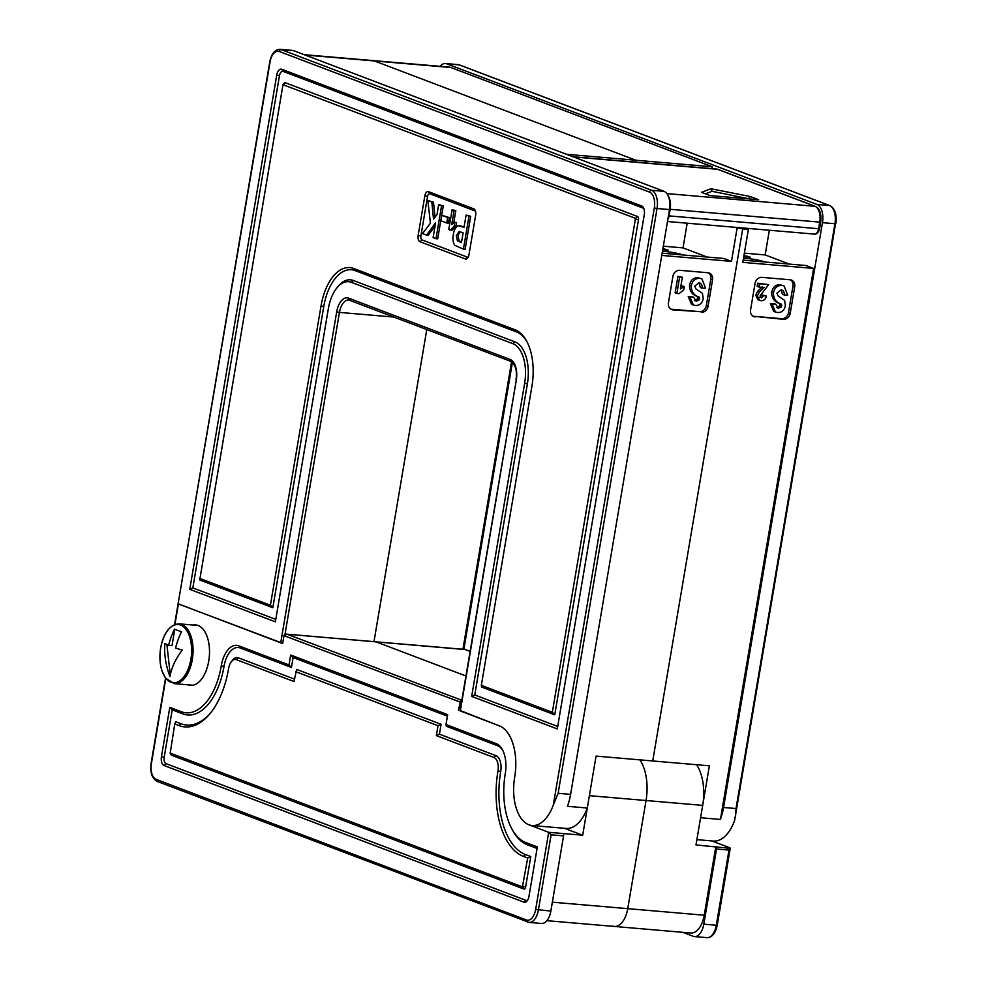 <?xml version="1.0" encoding="UTF-8"?>
<svg xmlns="http://www.w3.org/2000/svg" width="987" height="987" viewBox="0 0 987 987"><rect width="100%" height="100%" fill="white"/><g stroke="black" fill="none" stroke-linecap="round" stroke-linejoin="round"><path stroke-width="1.48" d="M683.029 254.979A13.485 1.715 9.6 0 0 662.45 251.303M426.791 329.485L373.987 641.636L426.791 329.485M711.972 168.654L712.281 166.791L635.801 160.227L635.492 162.09L635.801 160.227L374.418 60.96A22.245 11.955 94.9 0 0 372.642 60.552A22.245 11.955 94.9 0 1 374.418 60.96L635.801 160.227L566.476 154.293M733.834 227.195L742.717 228.898L739.497 227.676L742.717 228.898L652.728 760.965L596.074 756.104L587.29 808.02A40.455 21.739 -85.1 0 1 566.094 828.438L532.104 825.514A40.455 21.739 -85.1 0 0 553.3 805.108L654.307 207.949A13.485 7.242 -85.1 0 0 649.569 192.12L279.247 51.472A13.485 7.242 -85.1 0 0 270.056 62.008L178.104 603.773L282.64 643.549L283.972 635.64L287.057 634.209L461.805 700.264M282.677 643.277L178.4 603.958L174.921 624.487M293.744 50.707L281.283 49.634A15.508 8.328 94.9 0 0 280.049 49.35L292.51 50.423A15.508 8.328 94.9 0 1 293.744 50.707L664.078 191.355A15.508 8.328 94.9 0 1 669.507 209.552L570.597 794.362L558.136 793.289L553.3 805.108M564.441 828.29L582.688 835.224L562.861 833.521A2.023 1.086 94.9 0 1 563.577 835.903L551.116 834.829L548.698 832.312L528.859 824.774A40.455 21.739 -85.1 0 1 514.671 777.287A43.823 23.54 -85.1 0 0 499.299 725.84A43.823 23.54 94.9 0 1 514.671 777.287A40.455 21.739 -85.1 0 0 532.104 825.514M570.597 794.362A40.455 21.739 -85.1 0 1 567.463 806.317L587.29 808.02M707.124 257.039L683.016 247.885L687.186 223.198M737.055 228.416L731.478 261.382L723.816 258.471L662.129 253.19M663.313 246.195L683.016 247.885M662.721 249.736L668.285 250.204L662.894 248.724M418.155 235.437L420.894 235.979L427.581 196.413A3.368 1.814 -85.1 0 1 429.888 193.785L475.129 210.971L473.76 208.837A5.391 2.899 94.9 0 1 475.068 210.132A5.391 2.899 94.9 0 1 475.66 215.178L468.973 254.732A5.391 2.899 94.9 0 1 467.665 257.977A5.391 2.899 94.9 0 1 465.296 258.952L420.043 241.766A5.391 2.899 94.9 0 1 418.155 235.437L424.842 195.87A5.391 2.899 94.9 0 1 428.518 191.663L473.76 208.837M420.894 235.979A3.368 1.814 -85.1 0 0 422.078 239.927L467.32 257.113A3.368 1.814 -85.1 0 0 468.257 257.015M446.729 222.988L448.431 223.136L449.356 217.633L441.855 215.289L447.654 217.498L446.729 222.988L440.93 220.78L441.855 215.289M450.368 230.131L452.071 230.267L455.871 226.319L456.512 222.519L454.81 222.371L454.168 226.171L450.368 230.131L448.752 229.515L452.108 209.737L454.106 210.502L451.725 224.58L454.81 222.371M453.749 222.815L455.809 210.638L452.108 209.737M435.995 238.706L437.697 238.842L443.274 205.876L438.672 204.63L441.571 205.74L435.995 238.706L433.096 237.596L435.6 222.766L426.557 235.116L422.498 233.574L430.431 223.173L427.852 200.521L431.812 202.027L433.515 219.139L436.994 214.574L438.672 204.63M426.557 235.116L428.259 235.264L435.057 225.974M435.008 217.177L433.503 202.175L427.852 200.521M464.124 226.85L460.263 225.887M463.434 249.119L465.136 249.267L470.713 216.301L466.111 215.055L469.01 216.153L463.434 249.119L454.81 245.319C452.971 242.642 452.478 239.002 453.341 234.4C454.131 229.428 455.871 226.541 458.56 225.739L460.695 225.9M460.09 710.455L499.299 725.84L460.016 710.837L516.3 380.057L460.312 711.035M328.35 308.684L275.373 621.847L189.763 589.338L276.742 75.074A7.415 3.985 94.9 0 1 281.788 69.275L641.673 205.962A7.415 3.985 94.9 0 1 643.475 207.726A7.415 3.985 94.9 0 1 644.277 214.66L557.297 728.924L471.675 696.403L524.652 383.227A33.706 18.111 -85.1 0 0 512.821 343.661L351.323 282.319A33.706 18.111 -85.1 0 0 336.468 288.414A33.706 18.111 -85.1 0 0 328.35 308.684M336.468 288.414L337.616 286.946A35.729 19.197 94.9 0 1 353.358 280.493L514.856 341.823A35.729 19.197 94.9 0 1 527.391 383.77L474.759 694.971L557.717 726.469M643.894 208.701A5.391 2.899 -85.1 0 0 643.043 208.084L283.158 71.397A5.391 2.899 -85.1 0 0 279.481 75.617L192.835 587.894L275.792 619.404M199.411 578.259L270.413 605.228L321.034 305.908A47.869 25.724 94.9 0 1 353.667 268.476L515.165 329.818A47.869 25.724 94.9 0 1 526.725 341.268A47.869 25.724 94.9 0 1 531.956 386.003L481.335 685.336L552.338 712.306L635.505 218.349L282.985 84.697L199.732 579.986L272.819 607.745L323.785 306.451A45.846 24.638 94.9 0 1 355.036 270.598L516.522 331.94A45.846 24.638 94.9 0 1 527.157 342.107M481.335 685.336L481.656 687.063L554.743 714.822L638.49 219.682A2.702 1.443 -85.1 0 0 637.54 216.511L285.317 82.735A2.702 1.443 -85.1 0 0 284.133 83.229L282.985 84.697M458.56 225.739L464.038 227.318L466.111 215.055M470.713 216.301L469.01 216.153M459.819 241.901L461.472 242.531L463.113 232.809L459.226 231.55L456.265 235.412L457.4 240.742L461.521 242.049L459.103 240.877L457.956 235.548L460.189 231.748M457.956 235.548L456.265 235.412M459.103 240.877L457.4 240.742M449.356 217.633L447.654 217.498M433.503 202.175L431.812 202.027M443.274 205.876L441.571 205.74M455.871 226.319L454.168 226.171M455.809 210.638L454.106 210.502M664.633 249.896L664.806 248.884M731.478 261.382L661.759 255.411M706.347 305.538L708.098 306.192L712.552 279.827A6.736 5.626 -69.2 0 0 709.283 273.041A6.736 5.626 -69.2 0 0 708 272.745L679.673 270.315A6.736 5.626 -69.2 0 0 672.9 276.422L668.433 302.799A6.736 5.626 -69.2 0 0 671.703 309.585A6.736 5.626 -69.2 0 0 672.986 309.881L699.573 311.645A6.736 5.626 110.8 0 0 706.347 305.538L710.813 279.161A6.736 5.626 110.8 0 0 708.382 272.794M708.098 306.192A6.736 5.626 -69.2 0 1 701.313 312.311M670.876 309.165A6.736 5.626 110.8 0 0 671.246 309.215L699.573 311.645M675.12 292.831L677.909 276.348L682.375 277.236L679.648 277.002L676.86 293.484L675.12 292.831M680.771 286.748L682.548 285.959L684.287 286.625L680.388 288.969L682.375 277.236M698.056 277.729L701.893 278.852L698.056 277.729C693.54 277.495 690.69 279.987 689.531 285.206C689.518 291.116 692.245 294.891 697.686 296.519L697.106 299.678L694.379 300.393M699.795 278.383C695.28 278.161 692.43 280.653 691.27 285.86C691.258 291.782 693.984 295.545 699.425 297.173L698.845 300.344L696.193 301.06L693.503 297.062L689.962 297.099L693.306 304.995L695.49 305.464C699.561 305.637 702.139 303.391 703.237 298.74L702.448 293.336L695.995 288.994L694.762 286.107L698.956 282.775C701.362 283.331 702.399 285.132 702.078 288.192L700.338 287.525L699.006 282.775L699.968 282.998M693.306 304.995L691.566 304.329L688.223 296.433L693.503 297.062M702.078 288.192L705.619 288.155L701.893 278.852M691.27 285.86L689.531 285.206M699.425 297.173L697.686 296.519M699.697 298.79L697.957 298.123M698.845 300.344L697.106 299.678M695.132 300.838L694.453 300.406M689.962 297.099L688.223 296.433M679.648 277.002L677.909 276.348M676.86 293.484L679.044 293.67L683.757 289.796L684.287 286.625M471.675 696.403L474.759 694.971M192.835 587.894L189.763 589.338M552.338 712.306L554.743 714.822M272.819 607.745L270.413 605.228M765.184 262.024A13.485 1.715 9.6 0 0 743.482 258.335M743.186 260.136L805.972 265.515L813.621 268.427L742.804 262.357L748.38 229.391L745.173 228.17M748.38 229.391L742.717 228.898L652.728 760.965L709.382 765.826L700.597 817.729L720.424 819.432A40.455 21.739 -85.1 0 0 723.557 807.477L736.018 808.538L834.94 223.741L822.467 222.667L723.557 807.477M789.267 264.084L765.159 254.93L744.371 253.153M743.766 256.682L750.428 257.249L743.939 255.67M835.594 223.481L734.587 820.641A40.455 21.739 94.9 0 1 713.391 841.06L696.896 839.641M446.704 63.822L817.039 204.469L829.499 205.53L459.177 64.883L446.704 63.822A15.508 8.328 -85.1 0 0 445.47 63.526A15.508 8.328 -85.1 0 0 440.103 66.326M765.159 254.93L769.342 230.242M735.549 816.903L736.018 808.538M304.218 54.68L449.122 67.104A22.245 11.955 94.9 0 1 450.899 67.511L712.281 166.791M813.621 268.427L720.424 819.432M822.467 222.667A15.508 8.328 -85.1 0 0 817.039 204.469M753.019 316.21A6.736 5.626 110.8 0 0 753.389 316.259L781.716 318.69A6.736 5.626 110.8 0 0 788.502 312.583L790.242 313.237L794.695 286.872L792.956 286.205A6.736 5.626 110.8 0 0 790.525 279.839M790.242 313.237A6.736 5.626 -69.2 0 1 783.456 319.344L781.716 318.69M753.389 316.259L783.456 319.344M755.129 316.913A6.736 5.626 -69.2 0 1 753.858 316.63A6.736 5.626 -69.2 0 1 750.576 309.844L755.043 283.466A6.736 5.626 -69.2 0 1 761.828 277.359L790.143 279.79A6.736 5.626 -69.2 0 1 791.426 280.086A6.736 5.626 -69.2 0 1 794.695 286.872M788.502 312.583L792.956 286.205M758.904 287.02L757.165 286.353L757.695 283.183L768.7 284.638L760.2 295.656L761.52 297.963L763.716 295.569L766.381 296.112C765.554 299.283 763.765 300.813 760.989 300.702L759.657 300.406L757.411 295.841L759.484 291.831L764.16 287.464L758.904 287.02L759.435 283.849L768.7 284.638M759.78 297.297L761.976 294.916L766.381 296.112M759.657 300.406L757.917 299.752L755.672 295.187L757.745 291.165L762.42 286.81M784.221 295.236C784.554 292.177 783.505 290.375 781.099 289.82L776.905 293.151L778.138 296.038L784.603 300.381L785.381 305.773C784.295 310.436 781.704 312.682 777.633 312.509L775.449 312.028L772.105 304.144L775.646 304.095L778.336 308.104L780.988 307.376L781.568 304.218C776.127 302.59 773.413 298.814 773.413 292.905C774.585 287.698 777.423 285.206 781.938 285.428L784.036 285.897L787.762 295.187L782.481 294.57L781.149 289.82M775.449 312.028L773.709 311.374L770.366 303.478L775.646 304.095M776.522 307.438L779.249 306.723L779.829 303.552C774.388 301.923 771.661 298.16 771.674 292.251C772.846 287.032 775.683 284.54 780.199 284.774L784.036 285.897M777.275 307.882L776.596 307.438M782.123 290.042L781.099 289.82M772.105 304.144L770.366 303.478M780.988 307.376L779.249 306.723M781.84 305.834L780.1 305.168M781.568 304.218L779.829 303.552M773.413 292.905L771.674 292.251M781.938 285.428L780.199 284.774M759.435 283.849L757.695 283.183M763.716 295.569L761.976 294.916M757.411 295.841L755.672 295.187M759.484 291.831L757.745 291.165M746.777 256.941L746.949 255.929M188.098 684.83A30.338 16.298 -85.1 0 0 190.479 685.373A30.338 16.298 -85.1 0 0 208.738 661.093A30.338 16.298 -85.1 0 0 195.66 624.919A30.338 16.298 -85.1 0 0 193.218 625.042M639.884 759.867A40.455 21.739 94.9 0 1 646.041 800.519A40.455 21.739 -85.1 0 0 639.884 759.867M612.582 926.04A22.245 11.955 -85.1 0 0 614.358 926.448A22.245 11.955 -85.1 0 0 627.744 908.645L646.041 800.519L589.387 795.67L582.688 835.224M375.665 641.797A2.023 1.086 94.9 0 1 375.837 641.797A2.023 1.086 94.9 0 1 375.998 641.834L465.913 675.984L375.998 641.834A2.023 1.086 -85.1 0 0 375.837 641.797L286.637 634.147M563.577 835.903L550.857 911.063A15.508 8.328 94.9 0 1 541.53 923.474L529.069 922.401A15.508 8.328 94.9 0 1 527.823 922.117A2.023 1.69 -69.2 0 1 526.466 919.995A13.485 7.242 -85.1 0 0 535.657 909.446L548.698 832.312L562.861 833.521M458.4 710.307L460.732 700.165M161.436 756.795L169.801 707.346L181.287 711.713A58.652 31.51 -85.1 0 0 221.261 665.855A25.625 13.769 94.9 0 1 238.731 645.819L289.018 664.917L290.696 655.035L447.666 714.65L445.988 724.544L496.288 743.643A25.625 13.769 94.9 0 1 502.469 749.762A25.625 13.769 94.9 0 1 505.27 773.722A58.652 31.51 -85.1 0 0 511.685 828.549A58.652 31.51 -85.1 0 0 525.849 842.577L537.335 846.945L528.97 896.381A7.415 3.985 94.9 0 1 527.181 900.847A7.415 3.985 94.9 0 1 523.924 902.18L164.039 765.505A7.415 3.985 94.9 0 1 161.436 756.795L164.175 757.337A5.391 2.899 -85.1 0 0 166.075 763.667L525.948 900.354A5.391 2.899 -85.1 0 0 527.774 899.959M447.407 716.155L293.102 657.552L291.436 667.446L240.088 647.941A23.602 12.683 -85.1 0 0 224.012 666.398A60.676 32.596 94.9 0 1 182.644 713.835L172.207 709.863L164.175 757.337M537.088 848.45L527.218 844.699A60.676 32.596 94.9 0 1 512.561 830.19L511.685 828.549M502.901 750.626A23.602 12.683 -85.1 0 0 497.645 745.765L446.309 726.259L445.988 724.544M170.048 752.945L170.924 754.586A2.702 1.443 -85.1 0 0 171.565 755.24L523.801 889.003A2.702 1.443 -85.1 0 0 525.639 886.906L530.772 856.568L525.54 854.594A70.793 38.037 94.9 0 1 500.705 771.489A13.485 7.242 -85.1 0 0 495.98 755.647L439.425 734.168L441.09 724.285L296.655 669.42L293.99 681.548L236.386 659.661A11.462 6.156 -85.1 0 0 231.34 661.734A11.462 6.156 -85.1 0 0 228.577 668.631A72.816 39.122 94.9 0 1 211.021 712.392A72.816 39.122 94.9 0 1 178.943 725.556L174.761 723.964L170.208 753.106L522.431 886.881L527.687 858.011L523.505 856.42A72.816 39.122 94.9 0 1 497.966 770.946A11.462 6.156 -85.1 0 0 493.944 757.485L436.34 735.611L438.018 725.716L295.656 671.653M211.6 711.652A70.793 38.037 94.9 0 1 180.979 723.718L175.76 721.744L174.761 723.964M294.397 679.093L238.422 657.836A13.485 7.242 -85.1 0 0 232.476 660.266L231.34 661.734M441.09 724.285L438.018 725.716M439.425 734.168L436.34 735.611M530.772 856.568L527.687 858.011M293.102 657.552L290.696 655.035M291.436 667.446L289.018 664.917M169.801 707.346L172.207 709.863M546.897 920.674L614.358 926.448A22.245 11.955 -85.1 0 0 627.744 908.645L646.041 800.519L702.682 805.38A40.455 21.739 94.9 0 0 696.538 764.715M702.682 805.38L695.995 844.934L730.232 848.364L728.998 850.078L716.537 849.017L703.817 924.177A15.508 8.328 94.9 0 1 694.49 936.577A15.508 8.328 94.9 0 1 693.256 936.293L682.782 932.32M729.985 847.845L711.738 840.924M716.537 849.017A2.023 1.086 -85.1 0 0 715.822 846.636L704.224 915.208A22.245 11.955 -85.1 0 1 690.838 933.011L614.358 926.448M465.198 649.557L287.057 634.209M160.684 647.928A29.215 15.693 -85.1 0 0 179.128 681.264A29.215 15.693 -85.1 0 0 187.493 631.779A29.215 15.693 -85.1 0 0 160.684 647.928C159.339 656.244 159.783 663.918 161.991 670.913L165.569 678.143L174.243 683.646A30.005 16.125 94.9 0 0 192.292 659.637A30.005 16.125 94.9 0 0 179.363 623.858C170.196 624.265 163.965 632.285 160.684 647.904M164.829 643.475A69.176 54.704 60.3 0 0 169.949 676.576A69.176 46.13 -29.9 0 1 182.237 650.088A69.793 8.908 -170.4 0 1 175.55 647.978A69.793 58.196 -69.2 0 1 181.522 631.766A66.03 8.427 -170.4 0 1 174.563 629.126A69.793 58.196 110.8 0 0 168.592 645.338A69.793 8.908 -170.4 0 1 164.829 643.475M166.889 644.56L170.27 674.837M174.785 629.225L172.009 645.621L168.592 645.338M710.899 188.751L750.219 196.524L758.658 199.732L709.937 195.549L701.498 192.342L710.899 188.751L712.034 191.293L705.409 193.834M749.799 198.967L712.034 191.293M750.219 196.524L748.627 198.523M669.507 209.552L657.046 208.491L558.136 793.289M279.247 51.472A2.023 1.69 -69.2 0 1 281.283 49.634L651.605 190.281L664.078 191.355M280.715 642.821L336.703 311.855A17.532 9.414 94.9 0 1 348.645 298.148L510.143 359.478A17.532 9.414 94.9 0 1 516.3 380.057M394.121 317.086L339.442 312.398L284.984 634.419M349.435 300.097A15.508 8.328 -85.1 0 0 348.769 299.986A15.508 8.328 -85.1 0 0 339.442 312.398L336.703 311.855M649.569 192.12A2.023 1.69 -69.2 0 1 651.605 190.281A15.508 8.328 94.9 0 1 657.046 208.491L654.307 207.949M463.656 226.665L461.953 226.529M450.899 67.511L305.094 55.013M712.552 279.827L710.813 279.161M671.246 309.215L672.986 309.881M465.296 258.952L467.32 257.113M429.888 193.785L428.518 191.663M420.043 241.766L422.078 239.927M427.581 196.413L424.842 195.87M524.652 383.227L527.391 383.77M643.043 208.084L641.673 205.962M512.821 343.661L514.856 341.823M283.158 71.397L281.788 69.275M351.323 282.319L353.358 280.493M279.481 75.617L276.742 75.074M635.739 219.139L638.49 219.682M635.505 218.349L637.54 216.511M516.522 331.94L515.165 329.818M283.281 84.574L285.317 82.735M355.036 270.598L353.667 268.476M323.785 306.451L321.034 305.908M511.513 361.6A2.023 1.69 -69.2 0 1 510.143 359.478M350.015 300.27A2.023 1.69 -69.2 0 1 348.645 298.148M270.056 62.008L269.759 61.823C271.499 53.631 274.917 49.486 280.049 49.35M462.94 649.261L511.562 361.723M834.94 223.741A15.508 8.328 -85.1 0 0 829.499 205.53A2.023 1.69 110.8 0 1 829.882 205.617C834.977 208.405 836.988 214.426 835.89 223.679L834.94 223.741M459.177 64.883A15.508 8.328 -85.1 0 0 457.931 64.599L459.56 64.969A2.023 1.69 110.8 0 0 459.177 64.883M459.905 65.167A2.023 1.69 110.8 0 0 459.56 64.969L829.882 205.617M551.116 834.829L538.396 909.989A15.508 8.328 94.9 0 1 529.069 922.401L157.118 781.383A2.023 1.69 -69.2 0 1 156.143 779.348L526.466 919.995M550.857 911.063L535.657 909.446M461.422 702.534L283.972 635.64M165.791 678.451L151.406 763.519A13.485 7.242 -85.1 0 0 156.143 779.348M704.224 915.208L552.362 902.192M236.386 659.661L238.422 657.836M178.943 725.556L180.979 723.718M495.98 755.647L493.944 757.485M500.705 771.489L497.966 770.946M525.54 854.594L523.505 856.42M170.208 753.106L171.565 755.24M522.431 886.881L523.801 889.003M525.639 886.906L522.888 886.363M497.645 745.765L496.288 743.643M525.849 842.577L527.218 844.699M523.924 902.18L525.948 900.354M240.088 647.941L238.731 645.819M164.039 765.505L166.075 763.667M224.012 666.398L221.261 665.855M182.644 713.835L181.287 711.713M157.501 781.47A2.023 1.69 -69.2 0 1 157.118 781.383C152.023 778.595 150.012 772.574 151.11 763.321L151.406 763.519M703.817 924.177L716.291 925.238L728.998 850.078M470.071 651.408L464.939 649.458M706.951 937.65A15.508 8.328 -85.1 0 0 716.291 925.238L717.241 925.177C715.501 933.369 712.083 937.514 706.951 937.65L694.49 936.577M666.891 193.6L815.003 206.295L717.549 169.283A13.485 7.242 -85.1 0 0 716.463 169.036L717.931 169.369A2.023 1.69 -69.2 0 1 718.277 169.567M573.447 156.933L717.549 169.283A2.023 1.69 -69.2 0 1 717.931 169.369L815.385 206.382A2.023 1.69 -69.2 0 0 815.003 206.295A13.485 7.242 -85.1 0 1 819.728 222.124L670.173 209.306L669.05 215.894L818.618 228.725L819.728 222.124L820.678 222.063C821.628 214.019 819.864 208.788 815.385 206.382M668.248 195.944A13.485 7.242 94.9 0 1 670.173 209.306L669.568 209.232M668.446 215.832L669.05 215.894A6.736 3.627 94.9 0 1 667.866 219.311M814.016 233.993A6.736 3.627 -85.1 0 0 814.559 234.116A6.736 3.627 -85.1 0 0 818.618 228.725L819.568 228.663C818.642 232.414 816.977 234.227 814.559 234.116L667.496 221.507M516.004 379.872C517.274 370.976 515.658 364.869 511.13 361.513L348.769 299.986M174.576 624.635L269.759 61.823M445.47 63.526L457.931 64.599M463.865 649.335L512.413 362.303M151.11 763.321L165.532 678.094M730.232 848.364L717.241 925.177M375.837 641.797L465.037 649.434L470.083 651.346M198.054 625.462L179.363 623.858M192.921 685.237L174.243 683.646M716.463 169.036L572.916 156.736M819.568 228.663L820.678 222.063"/></g></svg>
